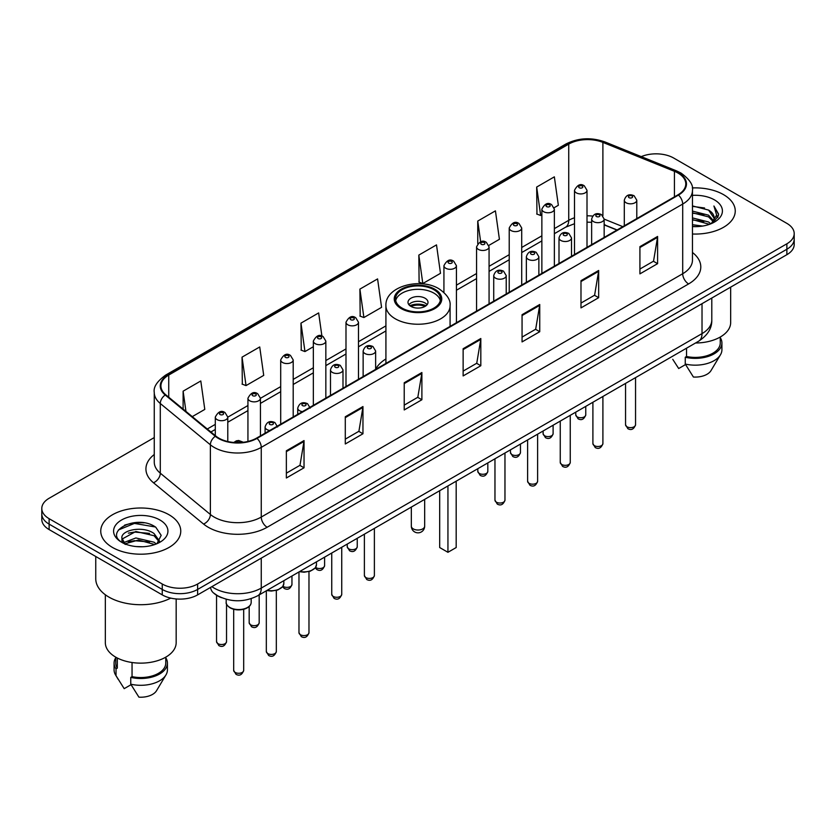 <?xml version="1.0" encoding="UTF-8"?>
<svg xmlns="http://www.w3.org/2000/svg" width="836" height="836" viewBox="0 0 836 836"><rect width="100%" height="100%" fill="white"/><g stroke="black" fill="none" stroke-linecap="round" stroke-linejoin="round"><path stroke-width="1.25" d="M385.918 358.957A44.172 25.498 0 0 0 375.636 369.261M616.926 230.057L604.156 224.894M221.613 597.709A24.996 14.431 180 0 1 214.57 593.811L213.431 592.86A16.668 11.15 129.5 0 1 210.526 587.436M144.085 522.845A33.335 19.249 0 0 0 124.574 525.165M154.263 437.573L49.125 498.266A24.996 14.431 0 0 0 41.8 508.476L41.8 519.365A24.996 14.431 0 0 0 49.125 529.575L162.257 594.887A24.996 14.431 0 0 0 197.62 594.887L786.875 254.687A24.996 14.431 0 0 0 794.2 244.478L794.2 239.033A24.996 14.431 0 0 1 786.875 249.243A24.996 14.431 0 0 0 794.2 239.033L794.2 233.589A24.996 14.431 0 0 0 786.875 223.379L673.743 158.067A24.996 14.431 0 0 0 641.285 156.625M41.8 508.476A24.996 14.431 0 0 0 49.125 518.686L162.257 584.009A24.996 14.431 0 0 0 197.62 584.009L197.62 589.443L786.875 249.243L197.62 589.443A24.996 14.431 0 0 1 162.257 589.443A24.996 14.431 0 0 0 197.62 589.443L197.62 594.887M49.125 518.686L49.125 524.13L162.257 589.443L49.125 524.13A24.996 14.431 0 0 1 41.8 513.921A24.996 14.431 0 0 0 49.125 524.13L49.125 529.575M723.537 194.642A40.003 23.095 0 0 0 692.271 187.933A40.003 23.095 0 0 1 723.537 194.642A40.003 23.095 0 0 1 735.252 210.965A40.003 23.095 0 0 0 723.537 194.642M169.039 514.767A40.003 23.095 0 0 0 125.442 509.761A40.003 23.095 0 0 0 100.748 531.1A40.003 23.095 0 0 0 112.463 547.434A40.003 23.095 0 0 0 156.06 552.439A40.003 23.095 0 0 0 180.754 531.1A40.003 23.095 0 0 0 169.039 514.767A40.003 23.095 0 0 0 125.442 509.761A40.003 23.095 0 0 0 100.748 531.1A40.003 23.095 0 0 0 112.463 547.434A40.003 23.095 0 0 0 156.06 552.439A40.003 23.095 0 0 0 180.754 531.1A40.003 23.095 0 0 0 169.039 514.767M677.986 173.031A26.668 15.393 180 0 1 685.792 183.92A26.668 15.393 180 0 1 677.986 194.809L256.547 438.127A26.668 15.393 180 0 1 215.845 436.068L165.758 394.77A26.668 15.393 180 0 1 160.93 385.939A26.668 15.393 180 0 1 168.736 375.05L568.731 144.116A26.668 15.393 180 0 1 602.892 142.392L674.422 171.307A26.668 15.393 180 0 1 677.986 173.031M678.456 172.759A27.337 15.779 0 0 0 674.809 170.993L603.268 142.078A27.337 15.779 0 0 0 568.261 143.844L168.266 374.779A27.337 15.779 0 0 0 165.204 394.989L215.291 436.287A27.337 15.779 0 0 0 257.018 438.398L678.456 195.081A27.337 15.779 0 0 0 678.456 172.759M286.361 450.782L286.361 477.993L304.032 467.794L304.032 440.572L286.361 450.782M286.361 473.166L299.978 465.307L303.97 441.481A6.667 3.846 -120 0 0 304.032 440.572M299.852 465.37L304.032 467.794M345.289 416.756L345.289 443.979L362.96 433.769L362.96 406.547L345.289 416.756M345.289 439.151L358.905 431.282L362.887 407.456A6.667 3.846 -120 0 0 362.96 406.547M358.78 431.355L362.96 433.769M404.216 382.742L404.216 409.953L421.887 399.744L421.887 372.532L404.216 382.742M404.216 405.126L417.822 397.267L421.814 373.431A6.667 3.846 -120 0 0 421.887 372.532M417.707 397.33L421.887 399.744M639.916 246.651L639.916 273.874L657.598 263.664L657.598 236.452L639.916 246.651M639.916 269.046L653.533 261.177L657.524 237.351A6.667 3.846 -120 0 0 657.598 236.452M653.407 261.25L657.598 263.664M580.989 280.677L580.989 307.888L598.67 297.689L598.67 270.467L580.989 280.677M580.989 303.06L594.605 295.202L598.597 271.376A6.667 3.846 -120 0 0 598.67 270.467M594.49 295.275L598.67 297.689M522.061 314.691L522.061 341.914L539.742 331.704L539.742 304.492L522.061 314.691M522.061 337.086L535.677 329.227L539.669 305.391A6.667 3.846 -120 0 0 539.742 304.492M535.562 329.29L539.742 331.704M463.134 348.716L463.134 375.928L480.815 365.729L480.815 338.507L463.134 348.716M463.134 371.1L476.75 363.242L480.742 339.416A6.667 3.846 -120 0 0 480.815 338.507M476.635 363.315L480.815 365.729M692.459 234.007A40.003 23.095 0 0 0 735.252 210.965A40.003 23.095 0 0 1 692.459 234.007M197.62 584.009L786.875 243.798A24.996 14.431 0 0 0 794.2 233.589M242.043 357.15L246.035 385.595L263.716 375.385L259.724 346.95L242.043 357.15L242.335 384.205M192.27 416.631L204.789 409.41L200.797 380.965L183.115 391.175L183.115 409.086M418.826 255.095L422.817 283.529L440.488 273.32L436.507 244.885L418.826 255.095L419.108 282.14M488.851 245.408L499.416 239.305L495.424 210.86L477.753 221.07L477.753 243.652M554.143 207.715L558.343 205.28L554.352 176.845L536.681 187.055L536.963 214.1M321.902 336.082L318.652 312.925L300.97 323.135L301.253 350.19M359.898 289.11L363.89 317.544L381.571 307.345L377.579 278.91L359.898 289.11L360.18 316.165M363.89 317.544L359.898 316.06M422.817 283.529L418.826 282.035M477.753 221.07L480.658 241.803M536.681 187.055L540.673 215.489L541.864 214.8M540.673 215.489L536.681 213.995M300.97 323.135L304.962 351.569L313.343 346.731M304.962 351.569L300.97 350.075M246.035 385.595L242.043 384.1M183.115 391.175L185.958 411.427M692.459 224.706L702.616 226.065M692.459 226.41L697.161 226.619M692.459 217.903L708.573 221.989L710.872 223.797M692.459 219.607L709.482 224.33M692.459 211.1L708.573 215.186L713.432 220.61M692.459 212.804L708.573 216.879L713.003 221.415M713.704 221.321L713.913 222.125M710.976 223.755A18.841 10.878 0 0 0 714.09 217.768A18.841 10.878 0 0 0 708.573 210.076L714.069 218.186M713.526 221.519L712.826 222.93M695.521 343A35.415 20.451 0 0 0 730.664 322.56L730.664 287.135M692.459 226.566A27.17 15.685 0 0 0 714.456 222.062A27.17 15.685 0 0 0 714.456 199.877A27.17 15.685 0 0 0 692.459 195.363M708.573 210.076L692.459 205.917M712.815 222.94L718.417 215.772L718.594 214.089L713.923 206.001L716.651 215.051L711.269 223.64M672.75 359.323L678.686 368.519L685.551 364.559M686.544 348.184L686.544 356.502A24.996 14.431 0 0 0 720.245 342.969L720.245 337.044M686.544 356.502L685.259 357.244L685.259 364.047L693.41 377.026A16.668 9.624 0 0 0 710.997 370.609L720.454 354.798A26.668 15.393 0 0 0 721.917 349.772L721.917 342.969A26.668 15.393 0 0 0 720.245 337.608M685.259 364.047A26.668 15.393 0 0 0 720.454 354.798M685.259 357.244A26.668 15.393 0 0 0 721.917 342.969M713.923 206.001L718.584 214.413M692.459 206.377L704.56 207.986M716.557 215.625L717.706 217.621M692.459 213.18L703.996 214.622M692.459 219.983L703.996 221.425M716.671 214.936L717.905 217.214M433.905 289.726A22.499 12.989 0 0 0 409.389 286.905A22.499 12.989 0 0 0 395.501 298.912A22.499 12.989 0 0 0 402.095 308.097A22.499 12.989 0 0 0 426.611 310.908A22.499 12.989 0 0 0 440.499 298.912A22.499 12.989 0 0 0 433.905 289.726M440.311 300.615A22.499 12.989 0 0 0 433.905 293.123A22.499 12.989 0 0 0 410.769 290.008A22.499 12.989 0 0 0 395.689 300.615M439.684 490.711L439.684 547.538L447.939 552.303L456.184 547.538L456.184 481.181M447.939 552.303L447.939 485.946M425.075 298.233A10.001 5.768 0 0 0 414.175 296.979A10.001 5.768 0 0 0 407.999 302.308A10.001 5.768 0 0 0 410.925 306.394A10.001 5.768 0 0 0 421.825 307.648A10.001 5.768 0 0 0 428.001 302.308A10.001 5.768 0 0 0 425.075 298.233M427.112 304.691A10.001 5.768 0 0 0 425.075 302.987A10.001 5.768 0 0 0 408.888 304.691M409.922 305.715A13.334 7.702 180 0 1 425.493 305.474L425.493 306.133M411.019 306.446A11.662 6.74 180 0 1 424.291 306.164L425.493 305.474M424.092 306.885L424.291 306.164M95.753 556.494L95.753 578.731A44.998 25.979 0 0 0 108.931 597.103A44.998 25.979 0 0 0 170.732 598.106M105.336 594.762L105.336 642.696A35.415 20.451 0 0 0 115.713 657.148A35.415 20.451 0 0 0 154.305 661.579A35.415 20.451 0 0 0 176.166 642.696L176.166 598.952M136.205 546.566L142.548 546.754M123.738 542.585L135.881 537.956L154.075 542.209L156.28 543.975M124.637 543.933L138.483 540.014L154.075 544.372M121.91 538.018L125.034 543.891M121.941 538.541C120.018 530.181 142.946 525.248 154.075 533.567L159.488 541.038M122.025 539.095L135.84 531.497L154.075 535.719L159.059 541.603M156.917 543.713L161.181 535.353L155.789 527.234C136.728 513.534 102.849 531.591 122.411 542.668L123.383 543.254M159.969 520.013A27.17 15.685 0 0 0 121.544 520.013A27.17 15.685 0 0 0 121.544 542.198A27.17 15.685 0 0 0 159.969 542.198A27.17 15.685 0 0 0 159.969 520.013M115.755 657.18L115.755 663.105A24.996 14.431 0 0 0 117.312 668.131L117.312 658.026M115.755 657.744A26.668 15.393 0 0 0 114.083 663.105L114.083 669.908A26.668 15.393 0 0 0 115.546 674.934A26.668 15.393 0 0 0 116.026 675.676L124.188 688.655L131.053 684.694M116.026 675.676L116.026 668.873L117.312 668.131M114.083 663.105A26.668 15.393 0 0 0 116.026 668.873M125.442 544.445C122.599 542.752 121.45 540.923 122.004 538.969M132.046 662.509L132.046 676.637A24.996 14.431 0 0 0 165.758 663.105L165.758 657.18M132.046 676.637L130.761 677.379L130.761 684.182L138.922 697.161A16.668 9.624 0 0 0 156.51 690.735L165.956 674.934A26.668 15.393 0 0 0 167.419 669.908L167.419 663.105A26.668 15.393 0 0 0 165.758 657.744M130.761 684.182A26.668 15.393 0 0 0 165.956 674.934M130.761 677.379A26.668 15.393 0 0 0 167.419 663.105M118.44 529.961L134.397 523.42L155.423 526.993M128.41 533.149L134.397 532.062L149.539 533.378M128.336 541.801L134.397 540.693L149.519 542.021M211.874 586.653A33.335 19.249 0 0 0 214.12 588.084A33.335 19.249 0 0 0 261.26 588.084L702.021 333.616A33.335 19.249 0 0 0 711.791 320C712.032 328.276 707.622 335.351 698.572 341.245L257.801 595.713A16.668 9.624 60 0 0 261.26 588.084L261.26 558.145M702.021 303.677L702.021 333.616A16.668 9.624 60 0 1 698.572 341.245M786.875 254.687L786.875 243.798M162.257 594.887L162.257 584.009M692.459 252.493A41.664 24.056 180 0 1 688.592 283.937L267.154 527.255A8.329 4.807 60 0 1 261.26 517.056L682.698 273.738A33.335 19.249 0 0 0 692.459 260.121L692.459 190.451A33.335 19.249 180 0 1 682.698 204.057A8.329 4.807 -120 0 0 678.456 195.081M267.154 527.255A41.664 24.056 180 0 1 208.227 527.255A41.664 24.056 180 0 1 203.556 524.047L153.469 482.748A41.664 24.056 180 0 1 154.263 454.512M214.12 517.056A33.335 19.249 0 0 0 261.26 517.056L261.26 447.375A33.335 19.249 180 0 1 210.379 444.804L160.293 403.506A33.335 19.249 180 0 1 154.263 392.471L154.263 462.141A33.335 19.249 0 0 0 160.293 473.176L210.379 514.485A33.335 19.249 0 0 0 214.12 517.056M692.459 190.451C693.567 185.247 689.742 179.437 680.974 173.031L676.585 170.899A8.329 3.898 112 0 0 674.809 170.993M676.585 170.899L605.055 141.984C591.251 137.094 578.146 137.804 565.742 144.106A8.329 4.807 60 0 1 568.261 143.844M168.266 374.779A8.329 4.807 -120 0 0 165.747 375.04C157.105 381.258 153.27 387.068 154.263 392.471M165.204 394.989A8.329 5.57 129.5 0 0 160.293 403.506L160.293 473.176A8.329 5.57 -50.5 0 1 153.469 482.748M605.055 141.984A8.329 3.898 112 0 0 603.268 142.078M215.291 436.287A8.329 5.57 129.5 0 0 210.379 444.804L210.379 514.485A8.329 5.57 -50.5 0 1 203.556 524.047M257.018 438.398A8.329 4.807 60 0 1 261.26 447.375L682.698 204.057L682.698 273.738A8.329 4.807 60 0 0 688.592 283.937M168.736 375.05L168.736 397.225M674.422 171.307L674.422 196.857M602.892 142.392L602.892 215.761M622.82 226.65L604.156 219.105A6.249 3.605 180 0 1 600.29 222.397A6.249 3.605 180 0 1 593.487 221.613A6.249 3.605 180 0 1 591.648 219.063C593.246 213.932 596.517 212.448 601.46 214.601L604.156 219.063L604.156 237.434M592.651 216.096A26.668 15.393 0 0 0 587.008 215.813M574.499 217.788A26.668 15.393 0 0 0 568.731 220.317L554.362 228.625M568.731 144.116L568.731 220.317A14.996 8.663 60 0 1 565.627 227.183L554.362 233.693M541.864 235.836L521.716 247.466M509.218 254.687L489.07 266.318M476.572 273.529L456.425 285.16M385.918 325.873L358.487 341.705M345.989 348.925L325.841 360.556M313.343 367.767L293.196 379.398M280.697 386.619L260.435 398.312M247.937 405.533L227.789 417.164M215.291 424.385L207.276 429.004M617.104 229.952L605.87 225.406A14.996 7.022 -68 0 1 604.156 223.944M463.134 349.584L480.742 339.416M522.061 315.559L539.669 305.391M580.989 281.533L598.597 271.376M639.916 247.519L657.524 237.351M404.216 383.599L421.814 373.431M345.289 417.624L362.887 407.456M286.361 451.639L303.97 441.481M401.207 308.609A23.753 13.71 0 0 0 434.793 308.609A23.753 13.71 0 0 0 434.793 289.214A23.753 13.71 0 0 0 401.207 289.214A23.753 13.71 0 0 0 401.207 308.609M450.081 326.385L450.081 305.715A32.081 18.528 180 0 1 430.279 322.832A32.081 18.528 180 0 1 395.313 318.809A32.081 18.528 180 0 1 385.918 305.715L385.918 363.43M413.287 528.895A6.667 3.846 180 0 1 411.333 526.168A6.667 6.667 0 0 0 421.334 531.947A6.667 6.667 0 0 0 424.667 526.168A6.667 3.846 180 0 1 422.713 528.895A6.667 3.846 180 0 1 413.287 528.895M635.548 424.751C633.897 429.255 631.347 430.571 627.878 428.701L625.547 424.751A4.995 2.884 0 0 0 627.01 426.799A4.995 2.884 0 0 0 632.455 427.426A4.995 2.884 0 0 0 635.548 424.751L635.548 377.632M626.122 202.772A6.249 3.605 180 0 1 624.293 200.212C625.892 195.091 629.163 193.597 634.106 195.76L636.792 200.212A6.249 3.605 180 0 1 632.936 203.545A6.249 3.605 180 0 1 626.122 202.772M632.016 195.958A2.08 1.202 0 0 0 629.069 195.958A2.08 1.202 0 0 0 629.069 197.662A2.08 1.202 0 0 0 632.016 197.662A2.08 1.202 0 0 0 632.016 195.958M602.902 443.602C601.251 448.096 598.701 449.413 595.232 447.553L592.902 443.602A4.995 2.884 0 0 0 594.365 445.64A4.995 2.884 0 0 0 599.82 446.267A4.995 2.884 0 0 0 602.902 443.602L602.902 396.473M599.37 214.81A2.08 1.202 0 0 0 596.423 214.81A2.08 1.202 0 0 0 596.423 216.514A2.08 1.202 0 0 0 599.37 216.514A2.08 1.202 0 0 0 599.37 214.81M570.256 462.454C568.605 466.948 566.056 468.264 562.586 466.394L560.256 462.454A4.995 2.884 0 0 0 561.719 464.492A4.995 2.884 0 0 0 567.174 465.119A4.995 2.884 0 0 0 570.256 462.454L570.256 415.325M560.841 240.465A6.249 3.605 180 0 1 559.002 237.915C560.601 232.784 563.872 231.3 568.814 233.453L571.51 237.915A6.249 3.605 180 0 1 567.644 241.249A6.249 3.605 180 0 1 560.841 240.465M566.724 233.662A2.08 1.202 0 0 0 563.788 233.662A2.08 1.202 0 0 0 563.788 235.355A2.08 1.202 0 0 0 566.724 235.355A2.08 1.202 0 0 0 566.724 233.662M537.611 481.296C535.97 485.789 533.41 487.106 529.94 485.246L527.61 481.296A4.995 2.884 0 0 0 529.073 483.333A4.995 2.884 0 0 0 534.528 483.96A4.995 2.884 0 0 0 537.611 481.296L537.611 434.177M528.195 259.306A6.249 3.605 180 0 1 526.356 256.756C527.955 251.626 531.226 250.142 536.169 252.294L538.865 256.756A6.249 3.605 180 0 1 534.998 260.09A6.249 3.605 180 0 1 528.195 259.306M534.089 252.503A2.08 1.202 0 0 0 531.142 252.503A2.08 1.202 0 0 0 531.142 254.207A2.08 1.202 0 0 0 534.089 254.207A2.08 1.202 0 0 0 534.089 252.503M504.965 500.147C503.324 504.641 500.764 505.958 497.295 504.098L494.964 500.147A4.995 2.884 0 0 0 496.427 502.185A4.995 2.884 0 0 0 501.882 502.812A4.995 2.884 0 0 0 504.965 500.147L504.965 453.018M495.549 278.158A6.249 3.605 180 0 1 493.721 275.608C495.309 270.477 498.58 268.993 503.523 271.146L506.219 275.608A6.249 3.605 180 0 1 502.363 278.942A6.249 3.605 180 0 1 495.549 278.158M501.443 271.355A2.08 1.202 0 0 0 498.496 271.355A2.08 1.202 0 0 0 498.496 273.058A2.08 1.202 0 0 0 501.443 273.058A2.08 1.202 0 0 0 501.443 271.355M374.382 575.534C372.741 580.027 370.181 581.344 366.711 579.484L364.381 575.534A4.995 2.884 0 0 0 365.854 577.572A4.995 2.884 0 0 0 371.299 578.198A4.995 2.884 0 0 0 374.382 575.534L374.382 528.404M364.966 353.544A6.249 3.605 180 0 1 363.137 350.995C364.736 345.864 368.007 344.38 372.94 346.532L375.636 350.995A6.249 3.605 180 0 1 371.78 354.328A6.249 3.605 180 0 1 364.966 353.544M370.86 346.741A2.08 1.202 0 0 0 367.913 346.741A2.08 1.202 0 0 0 367.913 348.445A2.08 1.202 0 0 0 370.86 348.445A2.08 1.202 0 0 0 370.86 346.741M341.736 594.386C340.095 598.879 337.535 600.196 334.066 598.336L331.746 594.386A4.995 2.884 0 0 0 333.209 596.423A4.995 2.884 0 0 0 338.653 597.05A4.995 2.884 0 0 0 341.736 594.386L341.736 547.256M332.32 372.396A6.249 3.605 180 0 1 330.492 369.846C332.091 364.715 335.361 363.232 340.294 365.384L342.99 369.846A6.249 3.605 180 0 1 339.134 373.18A6.249 3.605 180 0 1 332.32 372.396M338.214 365.593A2.08 1.202 0 0 0 335.267 365.593A2.08 1.202 0 0 0 335.267 367.286A2.08 1.202 0 0 0 338.214 367.286A2.08 1.202 0 0 0 338.214 365.593M308.975 632.685C307.334 637.189 304.774 638.505 301.305 636.635L298.974 632.685A4.995 2.884 0 0 0 300.438 634.733A4.995 2.884 0 0 0 305.892 635.36A4.995 2.884 0 0 0 308.975 632.685L308.975 571.594M302.402 411.646A6.249 3.605 180 0 1 299.56 410.706A6.249 3.605 180 0 1 297.731 408.146C299.33 403.025 302.59 401.531 307.533 403.694L310.229 408.146M305.453 403.892A2.08 1.202 0 0 0 302.507 403.892A2.08 1.202 0 0 0 302.507 405.596A2.08 1.202 0 0 0 305.453 405.596A2.08 1.202 0 0 0 305.453 403.892M299.831 571.458A12.498 7.221 0 0 0 316.478 564.645L316.478 561.844M276.329 651.537C274.689 656.03 272.128 657.347 268.659 655.487L266.329 651.537A4.995 2.884 0 0 0 267.802 653.574A4.995 2.884 0 0 0 273.247 654.201A4.995 2.884 0 0 0 276.329 651.537L276.329 590.446M269.767 430.488A6.249 3.605 180 0 1 266.914 429.547A6.249 3.605 180 0 1 265.085 426.997C266.684 421.866 269.944 420.383 274.887 422.535L277.583 426.997M272.808 422.744A2.08 1.202 0 0 0 269.861 422.744A2.08 1.202 0 0 0 269.861 424.448A2.08 1.202 0 0 0 272.808 424.448A2.08 1.202 0 0 0 272.808 422.744M267.186 590.3A12.498 7.221 0 0 0 283.832 583.497L283.832 580.686M251.187 602.338C251.082 605.17 249.055 607.344 245.105 608.859C239.608 610.52 234.582 610.175 230.025 607.824C227.026 605.577 225.751 603.749 226.19 602.338A12.498 7.221 0 0 0 229.848 607.448A12.498 7.221 0 0 0 243.475 609.005A12.498 7.221 0 0 0 251.187 602.338L251.187 598.66M243.684 670.388C242.043 674.882 239.483 676.199 236.013 674.328L233.683 670.388A4.995 2.884 0 0 0 235.156 672.426A4.995 2.884 0 0 0 240.601 673.053A4.995 2.884 0 0 0 243.684 670.388L243.684 609.287M240.768 442.526A2.08 1.202 0 0 0 240.162 441.596A2.08 1.202 0 0 0 237.748 441.366A2.08 1.202 0 0 0 236.63 442.62M577.216 416.892A4.995 2.884 0 0 0 582.671 417.519A4.995 2.884 0 0 0 585.754 414.855C584.103 419.348 581.553 420.665 578.084 418.805L575.753 414.855A4.995 2.884 0 0 0 577.216 416.892M587.008 247.331L587.008 190.315A6.249 3.605 180 0 1 583.141 193.649A6.249 3.605 180 0 1 576.338 192.865A6.249 3.605 180 0 1 574.499 190.315L574.499 254.552M579.285 187.766A2.08 1.202 0 0 0 582.232 187.766A2.08 1.202 0 0 0 582.232 186.062A2.08 1.202 0 0 0 579.285 186.062A2.08 1.202 0 0 0 579.285 187.766M544.57 435.744A4.995 2.884 0 0 0 550.025 436.371A4.995 2.884 0 0 0 553.108 433.706C551.467 438.2 548.907 439.517 545.438 437.646L543.107 433.706A4.995 2.884 0 0 0 544.57 435.744M554.362 266.182L554.362 209.167A6.249 3.605 180 0 1 550.496 212.501A6.249 3.605 180 0 1 543.693 211.717A6.249 3.605 180 0 1 541.864 209.167L541.864 273.393M546.639 206.607A2.08 1.202 0 0 0 549.586 206.607A2.08 1.202 0 0 0 549.586 204.914A2.08 1.202 0 0 0 546.639 204.914A2.08 1.202 0 0 0 546.639 206.607M511.925 454.596A4.995 2.884 0 0 0 517.38 455.212A4.995 2.884 0 0 0 520.462 452.548C518.822 457.052 516.261 458.358 512.792 456.498L510.462 452.548A4.995 2.884 0 0 0 511.925 454.596M521.716 285.024L521.716 228.009A6.249 3.605 180 0 1 517.86 231.342A6.249 3.605 180 0 1 511.047 230.558A6.249 3.605 180 0 1 509.218 228.009L509.218 292.245M513.994 225.459A2.08 1.202 0 0 0 516.941 225.459A2.08 1.202 0 0 0 516.941 223.755A2.08 1.202 0 0 0 513.994 223.755A2.08 1.202 0 0 0 513.994 225.459M479.279 473.437A4.995 2.884 0 0 0 484.734 474.064A4.995 2.884 0 0 0 487.816 471.399C486.176 475.893 483.616 477.21 480.146 475.35L477.816 471.399A4.995 2.884 0 0 0 479.279 473.437M489.07 303.876L489.07 246.86A6.249 3.605 180 0 1 485.214 250.194A6.249 3.605 180 0 1 478.401 249.41A6.249 3.605 180 0 1 476.572 246.86L476.572 311.086M481.348 244.311A2.08 1.202 0 0 0 484.295 244.311A2.08 1.202 0 0 0 484.295 242.607A2.08 1.202 0 0 0 481.348 242.607A2.08 1.202 0 0 0 481.348 244.311M456.425 322.717L456.425 265.702A6.249 3.605 180 0 1 452.569 269.035A6.249 3.605 180 0 1 445.755 268.251A6.249 3.605 180 0 1 443.926 265.702L443.926 292.443M448.702 263.152A2.08 1.202 0 0 0 451.649 263.152A2.08 1.202 0 0 0 451.649 261.449A2.08 1.202 0 0 0 448.702 261.449A2.08 1.202 0 0 0 448.702 263.152M348.706 548.824A4.995 2.884 0 0 0 354.15 549.451A4.995 2.884 0 0 0 357.244 546.786C355.593 551.279 353.032 552.596 349.563 550.736L347.243 546.786A4.995 2.884 0 0 0 348.706 548.824M358.487 379.262L358.487 322.247A6.249 3.605 180 0 1 354.631 325.58A6.249 3.605 180 0 1 347.818 324.796A6.249 3.605 180 0 1 345.989 322.247L345.989 386.483M350.765 319.697A2.08 1.202 0 0 0 353.712 319.697A2.08 1.202 0 0 0 353.712 317.993A2.08 1.202 0 0 0 350.765 317.993A2.08 1.202 0 0 0 350.765 319.697M315.642 567.404A4.995 2.884 0 0 0 316.06 567.675A4.995 2.884 0 0 0 321.505 568.302A4.995 2.884 0 0 0 324.598 565.638C322.947 570.131 320.387 571.448 316.917 569.588L315.245 567.957M325.841 398.114L325.841 341.098A6.249 3.605 180 0 1 321.985 344.432A6.249 3.605 180 0 1 315.172 343.648A6.249 3.605 180 0 1 313.343 341.098L313.343 405.324M318.119 338.538A2.08 1.202 0 0 0 321.066 338.538A2.08 1.202 0 0 0 321.066 336.845A2.08 1.202 0 0 0 318.119 336.845A2.08 1.202 0 0 0 318.119 338.538M282.996 586.255A4.995 2.884 0 0 0 283.414 586.527A4.995 2.884 0 0 0 288.859 587.154A4.995 2.884 0 0 0 291.952 584.479C290.301 588.983 287.741 590.3 284.271 588.429L282.599 586.809M293.196 416.955L293.196 359.94A6.249 3.605 180 0 1 289.34 363.273A6.249 3.605 180 0 1 282.526 362.49A6.249 3.605 180 0 1 280.697 359.94L280.697 424.176M285.473 357.39A2.08 1.202 0 0 0 288.42 357.39A2.08 1.202 0 0 0 288.42 355.687A2.08 1.202 0 0 0 285.473 355.687A2.08 1.202 0 0 0 285.473 357.39M250.654 624.826A4.995 2.884 0 0 0 256.098 625.453A4.995 2.884 0 0 0 259.181 622.789C257.54 627.282 254.98 628.599 251.511 626.739L249.18 622.789A4.995 2.884 0 0 0 250.654 624.826M260.435 435.87L260.435 398.25A6.249 3.605 180 0 1 256.579 401.583A6.249 3.605 180 0 1 249.765 400.799A6.249 3.605 180 0 1 247.937 398.25L247.937 441.45M252.712 395.7A2.08 1.202 0 0 0 255.659 395.7A2.08 1.202 0 0 0 255.659 393.996A2.08 1.202 0 0 0 252.712 393.996A2.08 1.202 0 0 0 252.712 395.7M218.008 643.678A4.995 2.884 0 0 0 223.452 644.305A4.995 2.884 0 0 0 226.535 641.64C224.894 646.134 222.334 647.451 218.865 645.591L216.545 641.64A4.995 2.884 0 0 0 218.008 643.678M227.789 441.533L227.789 417.101A6.249 3.605 180 0 1 223.933 420.435A6.249 3.605 180 0 1 217.12 419.651A6.249 3.605 180 0 1 215.291 417.101L215.291 435.608M220.067 414.541A2.08 1.202 0 0 0 223.013 414.541A2.08 1.202 0 0 0 223.013 412.848A2.08 1.202 0 0 0 220.067 412.848A2.08 1.202 0 0 0 220.067 414.541M257.801 595.713C244.394 602.453 230.976 602.453 217.569 595.713L213.431 592.86M711.791 320L711.791 298.034M565.742 144.106L165.747 375.04M605.87 225.406L604.156 224.769M591.648 222.292L587.008 222.157M574.499 223.724L565.627 227.183M541.864 240.914L521.716 252.545M509.218 259.756L489.07 271.386M476.572 278.607L456.425 290.238M385.918 330.941L358.487 346.783M345.989 353.994L325.841 365.625M313.343 372.846L293.196 384.476M280.697 391.687L260.435 403.391M247.937 410.601L227.789 422.232M215.291 429.453L210.902 431.993M450.081 305.715C450.792 300.061 447.082 294.429 438.963 288.796C420.048 277.092 384.8 286.487 385.918 305.715M424.667 499.385L424.667 526.168M411.333 507.076L411.333 526.168M118.252 679.459L115.546 674.934M625.547 424.751L625.547 383.4M624.293 225.804L624.293 200.212M636.792 218.583L636.792 200.212M592.902 443.602L592.902 402.252M591.648 244.645L591.648 219.063M560.256 462.454L560.256 421.093M559.002 263.497L559.002 237.915M571.51 256.276L571.51 237.915M527.61 481.296L527.61 439.945M526.356 282.338L526.356 256.756M538.865 275.128L538.865 256.756M494.964 500.147L494.964 458.797M493.721 301.19L493.721 275.608M506.219 293.969L506.219 275.608M364.381 575.534L364.381 534.183M363.137 376.576L363.137 350.995M375.636 369.366L375.636 350.995M331.746 594.386L331.746 553.035M330.492 395.428L330.492 369.846M342.99 388.207L342.99 369.846M298.974 632.685L298.974 571.949M297.731 414.342L297.731 408.146M316.478 564.645L315.36 567.811L310.396 571.155L304.022 572.221L299.403 571.699M266.329 651.537L266.329 590.791M265.085 433.194L265.085 426.997M283.832 583.497L282.714 586.653L277.751 590.007L271.376 591.062L266.757 590.55M233.683 670.388L233.683 609.287M226.19 602.338L226.19 599.255M233.777 442.463L236.4 440.823L238.668 440.478L243.412 442.275M585.754 414.855L585.754 406.38M587.008 190.315L584.312 185.853C580.686 183.241 577.415 184.725 574.499 190.315M575.753 414.855L575.753 412.148M553.108 433.706L553.108 425.221M554.362 209.167L551.666 204.705C548.04 202.082 544.769 203.576 541.864 209.167M543.107 433.706L543.107 431M520.462 452.548L520.462 444.073M521.716 228.009L519.02 223.546C515.394 220.934 512.123 222.418 509.218 228.009M510.462 452.548L510.462 449.841M487.816 471.399L487.816 462.914M489.07 246.86L486.374 242.398C482.748 239.786 479.477 241.27 476.572 246.86M477.816 471.399L477.816 468.693M456.425 265.702L453.729 261.25C450.102 258.627 446.832 260.111 443.926 265.702M357.244 546.786L357.244 538.311M358.487 322.247L355.791 317.784C352.165 315.172 348.905 316.656 345.989 322.247M347.243 546.786L347.243 544.079M324.598 565.638L324.598 557.152M325.841 341.098L323.145 336.636C319.519 334.013 316.259 335.508 313.343 341.098M291.952 584.479L291.952 576.004M293.196 359.94L290.5 355.488C286.884 352.865 283.613 354.349 280.697 359.94M259.181 622.789L259.181 594.918M260.435 398.25L257.739 393.787C254.113 391.175 250.852 392.659 247.937 398.25M249.18 622.789L249.18 606.487M226.535 641.64L226.535 604.156M227.789 417.101L225.093 412.639C221.467 410.016 218.206 411.511 215.291 417.101M216.545 641.64L216.545 595.232"/></g></svg>
